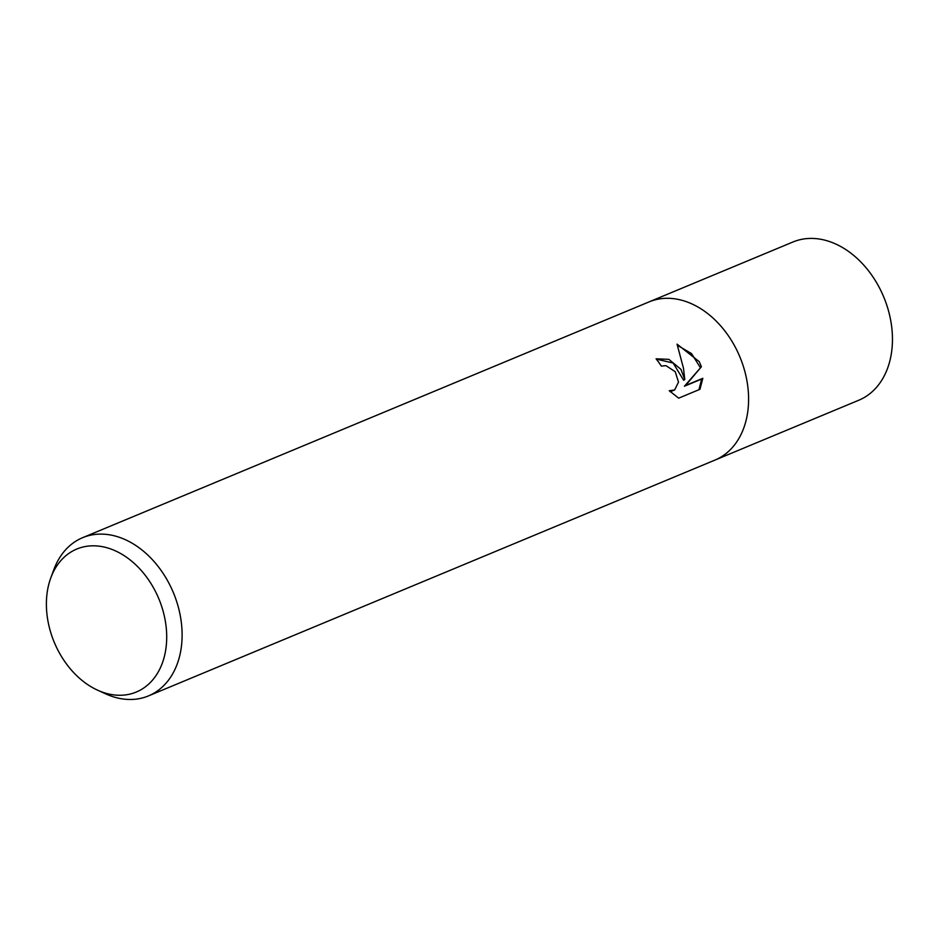 <?xml version="1.0" encoding="UTF-8"?>
<svg xmlns="http://www.w3.org/2000/svg" width="938" height="938" viewBox="0 0 938 938"><rect width="100%" height="100%" fill="white"/><g stroke="black" fill="none" stroke-linecap="round" stroke-linejoin="round"><path stroke-width="1.41" d="M680.929 369.326L684.787 379.538L683.485 368.259L677.048 344.14L699.291 361.681L701.401 366.758L685.572 385.483L702.82 378.307L699.959 389.293L678.678 398.158L669.251 390.724L674.621 389.974L678.514 382.118L675.219 371.706L666.003 365.668L661.313 366.09A85.686 62.67 -112.6 0 0 656.084 358.82L668.853 359.348L680.929 369.326M50.804 577.867L53.865 569.577A85.686 62.67 67.4 0 1 82.614 537.685A85.686 62.67 67.4 0 1 168.606 582.592A85.686 62.67 67.4 0 1 148.474 695.902A85.686 62.67 67.4 0 1 105.584 693.827L97.54 690.157A77.444 56.632 67.4 0 1 58.59 651.441A77.444 56.632 67.4 0 1 50.804 577.867A77.444 56.632 67.4 0 1 98.666 546.115A77.444 56.632 67.4 0 1 154.5 589.627A77.444 56.632 67.4 0 1 158.264 671.925A77.444 56.632 67.4 0 1 97.54 690.157M735.087 346.779A85.686 62.67 67.4 0 0 649.096 301.884A85.686 62.67 67.4 0 1 735.087 346.779A85.686 62.67 67.4 0 1 714.955 460.089L148.474 695.902M656.283 359.09L673.132 363.041L683.661 380.265L684.787 379.538M698.951 389.716L701.683 379.034L684.435 386.221L701.401 366.758M700.276 367.485L691.505 353.567L677.529 345.372M684.435 386.221L685.572 385.483M701.683 379.034L702.82 378.307M674.621 389.974L670.178 391.709M649.471 301.719L792.962 241.992A85.686 62.67 67.4 0 1 878.953 286.899A85.686 62.67 67.4 0 1 858.821 400.209L715.319 459.937M649.096 301.884L82.614 537.685"/></g></svg>
